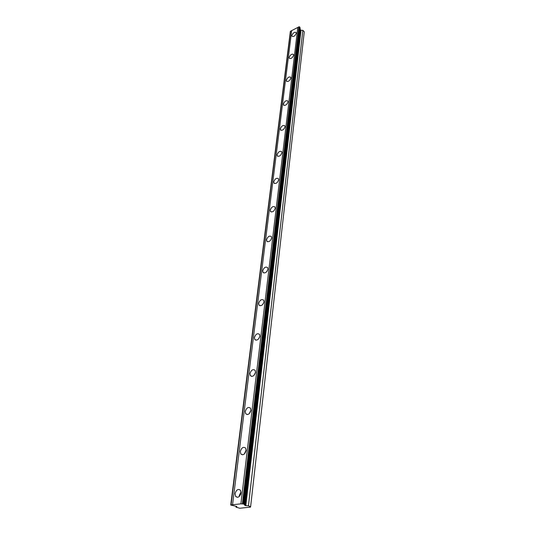 <?xml version="1.0" encoding="UTF-8"?>
<svg xmlns="http://www.w3.org/2000/svg" width="535" height="535" viewBox="0 0 535 535"><rect width="100%" height="100%" fill="white"/><g stroke="black" fill="none" stroke-linecap="round" stroke-linejoin="round"><path stroke-width="0.8" d="M299.995 27.372L243.9 504.177L245.144 505.548L248.441 505.849L250.614 506.739L250.474 507.127L239.787 508.25L236.015 507.167L236.905 506.591L236.43 506.357L230.732 505.047L290.365 31.304L299.132 26.75L299.995 27.372M299.921 27.967L300.55 30.241L302.857 30.328L304.268 31.792L250.614 506.739M235.099 493.685L235.674 496.487C238.028 498.098 239.807 496.935 241.017 492.982L240.442 490.207C238.095 488.589 236.316 489.752 235.099 493.685M241.038 491.939L239.285 495.43L239.265 496.493M291.896 35.517L292.01 36.26C293.682 36.948 295.106 35.945 296.27 33.257L296.156 32.521C294.484 31.832 293.06 32.829 291.896 35.517M289.174 57.446L289.301 58.248C291.013 58.99 292.451 57.981 293.628 55.232L293.508 54.436C291.796 53.694 290.351 54.697 289.174 57.446M286.345 80.277L286.479 81.146C288.231 81.935 289.696 80.925 290.879 78.11L290.746 77.247C289 76.458 287.529 77.468 286.345 80.277M283.396 104.064L283.543 105C285.329 105.85 286.82 104.833 288.017 101.951L287.87 101.021C286.085 100.172 284.593 101.189 283.396 104.064M280.32 128.875L280.487 129.891C282.313 130.794 283.824 129.771 285.028 126.815L284.861 125.812C283.035 124.909 281.524 125.932 280.32 128.875M277.11 154.775L277.29 155.872C279.156 156.835 280.694 155.805 281.905 152.783L281.724 151.693C279.858 150.73 278.32 151.753 277.11 154.775M273.76 181.833L273.96 183.03C275.866 184.053 277.431 183.017 278.648 179.914L278.447 178.73C276.535 177.7 274.977 178.737 273.76 181.833M270.249 210.128L270.469 211.432C272.429 212.522 274.014 211.472 275.231 208.289L275.01 207.005C273.057 205.915 271.472 206.958 270.249 210.128M266.577 239.754L266.825 241.178C268.824 242.328 270.436 241.272 271.66 238.008L271.412 236.604C269.413 235.447 267.801 236.497 266.577 239.754M262.732 270.804L263.006 272.355C265.052 273.579 266.691 272.516 267.915 269.159L267.64 267.627C265.594 266.403 263.956 267.46 262.732 270.804M258.693 303.378L259 305.084C261.1 306.374 262.759 305.298 263.989 301.854L263.681 300.168C261.582 298.878 259.923 299.948 258.693 303.378M254.446 337.598L254.8 339.471C256.94 340.828 258.632 339.738 259.863 336.201L259.515 334.348C257.368 332.991 255.676 334.074 254.446 337.598M249.985 373.59L250.38 375.657C252.58 377.075 254.292 375.971 255.516 372.34L255.121 370.3C252.928 368.869 251.216 369.966 249.985 373.59M245.291 411.495L245.732 413.776C247.979 415.26 249.718 414.143 250.942 410.405L250.5 408.151C248.253 406.654 246.515 407.77 245.291 411.495M250.962 410.198L249.183 413.756M240.335 451.473L240.837 453.994C243.137 455.546 244.896 454.402 246.113 450.564L245.612 448.062C243.311 446.504 241.552 447.641 240.335 451.473M246.153 449.948L244.341 454.001M244.034 504.044L240.904 503.836L297.801 27.445M230.759 504.94L240.904 503.836M230.732 505.047L290.365 31.304M240.409 494.969L240.844 493.865M243.171 503.696L299.433 26.797M298.904 26.87L242.422 503.669M232.551 504.746L291.682 30.622M231.066 504.906L290.592 31.19M236.015 507.167L236.122 506.297M248.441 505.849L302.857 30.328M244.348 504.512L300.148 28.261M267.433 270.656L266.671 271.747M263.742 302.843L262.504 304.743M259.749 336.782L258.231 339.29M255.489 372.527L253.804 375.57M242.736 503.636L299.132 26.75M300.456 30.06L244.983 505.441M245.819 505.682L301.011 30.408M237.68 497.316L235.674 496.487M286.834 81.48L286.479 81.146M283.945 105.368L283.543 105M280.942 130.293L280.487 129.891M277.812 156.314L277.29 155.872M274.555 183.512L273.96 183.03M271.158 211.96L270.469 211.432M267.607 241.753L266.825 241.178M263.909 272.984L263.006 272.355M260.037 305.759L259 305.084M255.984 340.193L254.8 339.471M251.738 376.419L250.38 375.657M247.29 414.578L245.732 413.776M242.609 454.817L240.837 453.994"/></g></svg>
